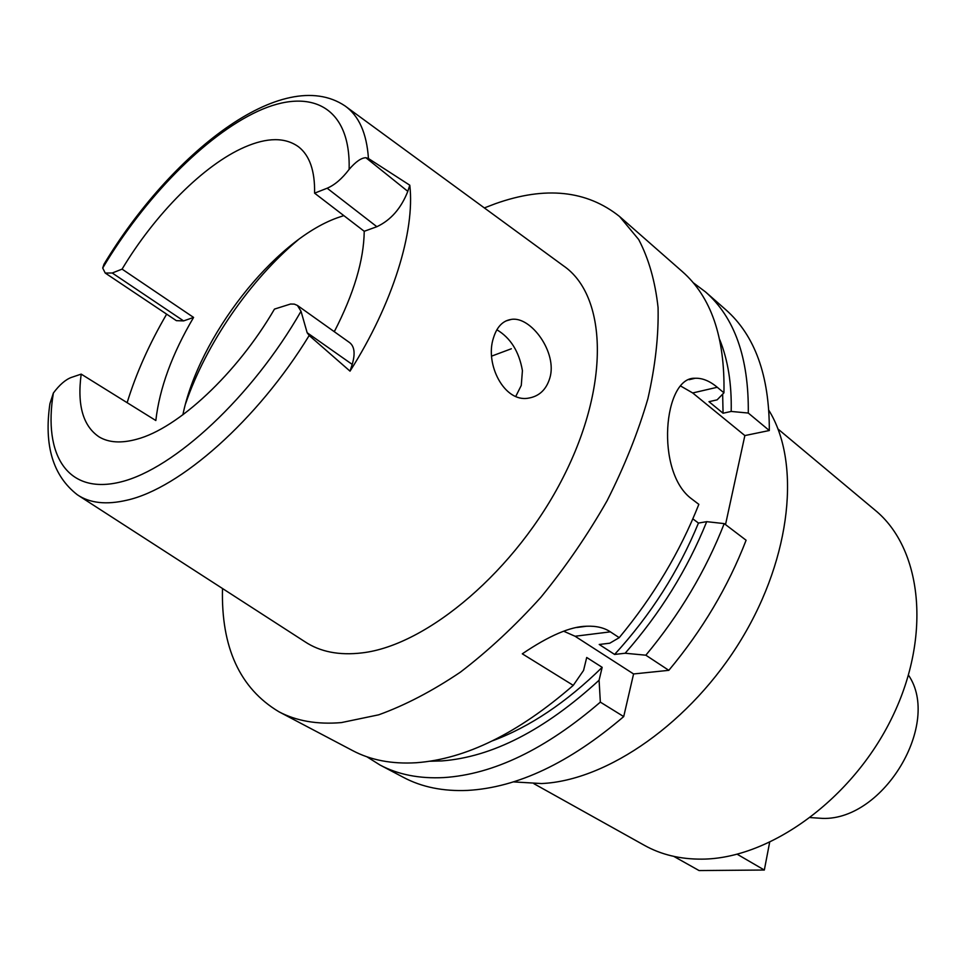 <?xml version="1.0" encoding="UTF-8"?>
<svg xmlns="http://www.w3.org/2000/svg" width="966" height="966" viewBox="0 0 966 966"><rect width="100%" height="100%" fill="white"/><g stroke="black" fill="none" stroke-linecap="round" stroke-linejoin="round"><path stroke-width="1.45" d="M309.192 335.492C257.475 420.186 179.845 488.422 127.029 500.171C106.465 505.013 89.91 503.226 77.377 494.797C52.997 475.9 43.844 445.519 49.918 403.667L53.384 393.005C59.554 384.782 65.531 379.602 71.351 377.428L81.192 374.12C77.051 405.177 83.04 426.115 99.136 436.922C108.784 442.694 121.318 443.466 136.749 439.24C177.756 428.53 236.875 373.757 274.477 309.096L290.549 304.024L294.328 304.121L297.431 305.449L301.018 311.269L307.152 332.727L309.192 335.492L350.03 371.149L352.204 364.399C355.355 353.798 354.534 346.565 349.728 342.689L297.431 305.449M334.296 331.7C353.87 293.676 363.844 260.204 364.23 231.285L376.861 226.708C390.783 220.176 401.107 208.39 407.809 191.353L409.789 185.206C415.163 231.176 392.836 303.783 350.03 371.149M182.876 414.812C198.573 337.412 273.62 240.727 337.122 217.881L343.824 215.611M314.59 193.164C315.001 171.018 309.7 155.598 298.675 146.904C285.308 137.184 267.28 137.269 244.603 147.146C203.681 164.908 155.055 214.09 122.078 269.128L112.249 273.004L105.222 273.04L102.71 268.017L104.026 264.153C169.883 154.85 282.241 63.985 344.947 105.874C358.929 115.739 366.754 133.284 368.444 158.521L365.885 157.712C361.308 157.808 355.717 161.696 349.112 169.412C342.012 178.758 334.695 185.025 327.16 188.213L314.59 193.164L364.23 231.285M409.789 185.206L368.444 158.521M78.584 495.582L304.821 641.665C320.169 651.881 339.259 655.612 362.093 652.883C427.395 645.385 516.387 570.012 563.323 477.047C610.609 384.13 606.72 295.318 563.42 265.795L346.106 106.731M493.445 337.979C484.678 364.097 504.288 402.496 528.197 398.185C539.052 396.458 546.249 389.769 549.799 378.141C557.732 352.687 530.817 315.846 511.219 319.42C502.779 320.688 496.85 326.87 493.445 337.979M127.138 402.677C136.146 373.359 149.319 343.86 166.647 314.155M105.222 273.04L176.355 320.652L183.6 320.905L193.586 317.428C172.117 353.846 159.535 388.211 155.828 420.524L81.192 374.12M193.586 317.428L122.078 269.128M298.397 239.628C249.953 280.055 206.084 343.824 185.653 403.51M496.874 329.768C510.567 337.943 519.092 351.564 522.425 370.63L521.278 385.422L515.784 396.374M491.646 356.116L511.328 348.774M810.486 817.598L822.803 818.407C884.023 820.194 941.536 723.353 908.487 675.162M533.981 783.74L644.443 845.359C661.142 854.681 680.233 859.269 701.751 859.136C769.564 858.991 852.724 799.16 892.282 717.074C932.154 635.048 921.6 548.036 875.063 510.157L778.016 429.025M692.791 378.587L693.491 378.672M513.369 781.892L541.503 783.547C607.336 780.673 691.33 722.29 741.574 638.997C791.963 555.752 800.669 461.736 768.924 410.429M692.851 518.863L698.454 523.065L706.714 521.664L724.21 523.608L746.102 540.236C728.05 586.893 702.282 630.255 668.822 670.332L633.575 673.954L623.71 716.591C569.385 762.971 517.378 787.58 467.701 790.405C443.285 791.468 421.937 787.157 403.643 777.473L380 765.012L366.851 756.752M693.069 282.591L705.482 291.901L725.563 309.531C754.905 335.274 769.479 375.605 769.31 430.522L744.858 435.569L725.514 524.598M724.21 523.608C705.784 570.725 679.653 614.581 645.843 655.202L625.147 653.245L614.605 654.441L599.222 644.467L609.763 643.211L619.218 637.669L610.379 631.849C604.185 627.731 596.312 625.859 586.748 626.222C570.604 626.427 549.111 635.628 522.304 653.825L573.261 685.365L583.561 670.428L586.712 657.484L602.168 667.337L599.089 680.221L600.345 702.125L623.71 716.591M563.697 631.233L575.06 636.244L633.575 673.954M600.345 702.125C545.621 749.242 493.445 774.394 443.805 777.582C419.425 778.825 398.161 774.635 380 765.012M705.482 291.901C734.607 317.452 748.879 357.843 748.288 413.05L731.19 411.444L723.063 413.231L708.984 401.687L717.122 399.852L723.945 392.824L717.255 387.269L692.694 392.957L744.858 435.569M769.31 430.522L748.288 413.05M680.704 386.05L692.694 392.957M717.255 387.269C709.66 380.942 702.306 377.947 695.182 378.274C663.425 376.329 654.851 472.41 691.885 499.06L698.841 504.349C679.967 551.984 653.427 596.42 619.218 637.669M668.822 670.332L645.843 655.202M723.945 392.824C725.031 337.279 711.133 296.84 682.262 271.531L619.58 216.517L638.683 239.508C648.693 258.574 655.165 281.227 658.063 307.49C658.727 335.564 655.334 365.969 647.884 398.741C638.079 432.357 624.483 466.361 607.083 500.762C587.739 534.741 565.69 566.885 540.948 597.205C515.107 625.859 488.241 650.855 460.359 672.179C432.418 691.016 405.201 705.216 378.708 714.816L341.384 722.592C317.222 724.633 296.381 721.022 278.872 711.737C239.809 688.347 221.021 647.268 222.494 588.511M484.34 207.919L495.534 203.645C545.331 185.979 586.688 190.266 619.58 216.517M278.872 711.737L352.662 750.618C370.666 760.145 391.834 764.191 416.165 762.742C465.733 759.119 518.102 733.327 573.261 685.365M492.72 740.729C529.839 726.891 566.33 702.427 602.168 667.337M599.089 680.221C544.534 730.211 492.068 757.115 441.704 760.93L429.761 761.244M723.063 413.231L722.653 394.152M719.755 339.73C727.978 360.064 731.793 383.973 731.19 411.444M614.605 654.441C650.673 615.028 678.627 571.232 698.454 523.065M706.714 521.664C687.454 569.385 660.261 613.253 625.147 653.245M737.179 854.234L764.335 870.028L769.612 842.473M673.821 856.395L699.07 870.559L764.335 870.028M301.018 311.269C252.054 396.857 174.266 468.776 120.992 481.889C67.415 495.353 43.023 455.071 53.384 393.005M352.204 364.399L307.152 332.727M376.861 226.708L327.16 188.213M102.71 268.017C144.236 198.235 204.997 135.699 257.862 111.235C310.46 86.964 350.9 106.405 349.112 169.412M365.885 157.712L407.809 191.353M112.249 273.004L183.6 320.905M333.97 331.459L335.057 330.227M610.379 631.849L575.06 636.244M511.219 319.42L505.858 320.978M586.748 626.222L576.666 627.514M695.182 378.261L689.144 379.698"/></g></svg>
